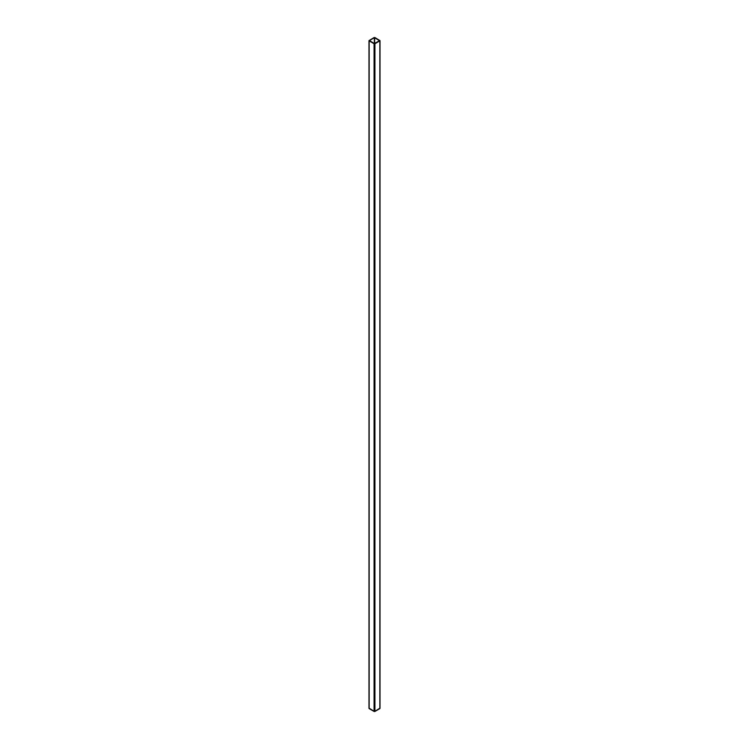 <?xml version="1.0" encoding="UTF-8"?>
<svg xmlns="http://www.w3.org/2000/svg" width="749" height="749" viewBox="0 0 749 749"><rect width="100%" height="100%" fill="white"/><g stroke="black" fill="none" stroke-linecap="round" stroke-linejoin="round"><path stroke-width="1.12" d="M374.36 37.722L374.36 43.564L369.444 40.558L374.388 37.703L379.603 40.689L374.36 43.564L369.444 40.558L374.36 37.722L379.556 40.558L374.64 43.564L374.64 37.722L374.36 43.564L374.36 37.722M369.079 708.161L374.5 711.55L379.921 708.161M369.154 708.105L368.976 40.643L374.069 37.553L368.976 40.643L374.069 43.732L369.154 40.895L369.154 708.61L374.069 711.447L374.069 43.732L374.931 43.732L374.931 711.447L379.846 708.61L379.846 40.895L374.931 43.732L380.024 40.643L374.931 37.553L380.024 40.643L379.846 708.105M374.931 37.553L374.069 37.553L374.931 37.553M374.069 43.732L374.069 711.447L374.931 711.447L374.931 43.732L374.069 43.732M380.024 40.643L380.024 708.357M368.976 40.643L368.976 708.357"/></g></svg>
